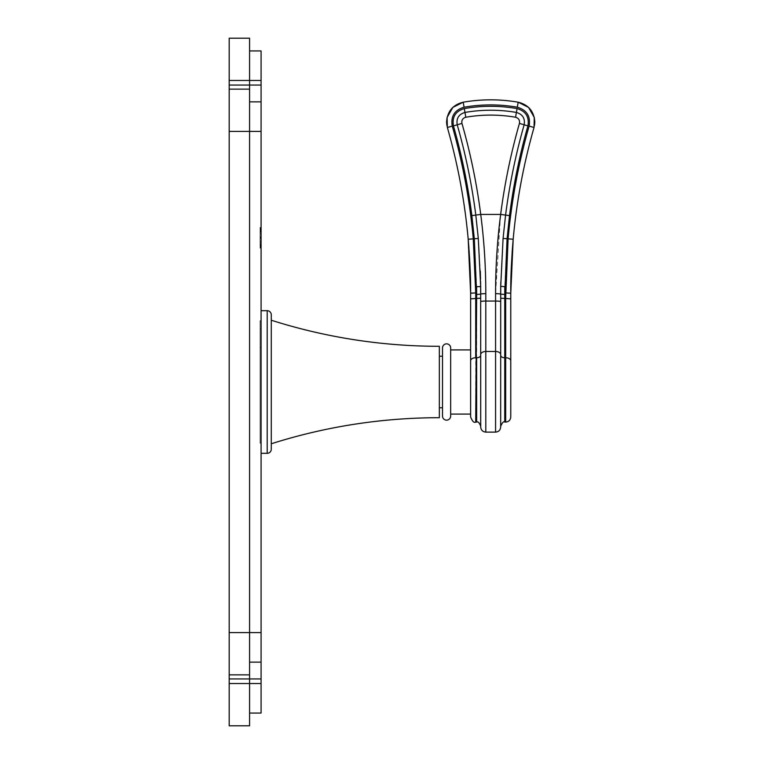 <?xml version="1.0" encoding="UTF-8"?>
<svg xmlns="http://www.w3.org/2000/svg" width="764" height="764" viewBox="0 0 764 764"><rect width="100%" height="100%" fill="white"/><g stroke="black" fill="none" stroke-linecap="round" stroke-linejoin="round"><path stroke-width="0.57" stroke-dasharray="3.82 2.86" d="M249.57 713.07L261.087 713.07L261.087 683.522L249.57 683.522L249.57 713.07L249.57 683.522L229.2 683.522L229.2 725.8L249.57 725.8L249.57 674.87L229.2 674.87L229.2 678.938L249.57 678.938L249.57 683.522L249.57 38.2L229.2 38.2L229.2 674.87L249.57 674.87L249.57 80.478L249.57 678.938L261.087 678.938L261.087 50.93L249.57 50.93L249.57 80.478L249.57 50.93M229.2 683.522L229.2 678.938M229.2 89.13L249.57 89.13M229.2 674.87L249.57 674.87M249.57 101.87L261.087 101.87M249.57 662.13L261.087 662.13M261.087 683.522L261.087 678.938M261.087 442.958L261.087 321.042L260.066 321.042L260.066 443.263L260.066 320.737L260.066 443.263L260.066 320.737L261.087 321.042L261.087 346.378L260.066 346.378L261.087 346.378L261.087 347.343L261.087 320.737L261.087 443.263L261.087 328.721L261.087 347.343L260.066 347.343L261.087 347.343L261.087 328.721L260.066 328.721L261.087 328.721L261.087 443.263L260.066 443.263L261.087 442.958M261.087 243.84L261.087 227.452L261.087 248.147L261.087 227.777L261.087 247.832L261.087 227.777L261.087 247.832L261.087 243.84L260.066 243.84L260.066 247.832L260.066 227.777L260.066 248.147L260.066 227.452L260.066 248.147L260.066 227.452L260.066 248.147L260.066 227.777L260.066 247.832L260.066 243.84L261.087 243.84L260.066 243.84M261.087 245.378L261.087 237.805L261.087 248.147L261.087 245.378L260.066 245.378L260.066 227.452L260.066 248.147L260.066 245.378L261.087 245.378M261.087 230.413L261.087 237.795L261.087 227.452L261.087 230.413L260.066 230.413L261.087 230.413M261.087 310.69L261.087 453.31L261.087 310.69M261.087 320.737L260.066 320.737L261.087 320.737M261.087 247.832L260.066 247.832L261.087 247.832M261.087 247.078L260.066 247.078L261.087 247.078M261.087 238.378L260.066 238.378L261.087 238.378M261.087 228.531L260.066 228.531L261.087 228.531M261.087 227.777L260.066 227.777L261.087 227.777M261.087 237.069L260.066 237.069L261.087 237.069M261.087 248.147L260.066 248.147M261.087 227.452L260.066 227.452M261.087 237.738L261.087 246.839L261.087 228.761L261.087 246.839L260.066 246.839L260.066 228.761L260.066 246.839L261.087 246.839L261.087 228.761L260.066 228.761L261.087 228.761L261.087 237.738L260.066 237.738L261.087 237.738M261.087 242.656L260.066 242.656L261.087 242.656M261.087 230.212L261.087 246.524L260.066 246.524L260.066 229.076L260.066 246.524L261.087 246.524L260.066 246.524L261.087 246.524L261.087 229.076L260.066 229.076L261.087 229.076L261.087 230.212L260.066 230.212M261.087 231.979L260.066 231.979M261.087 231.311L260.066 231.311M261.087 241.357L260.066 241.357M261.087 241.243L260.066 241.243M261.087 228.923L260.066 228.923M261.087 246.839L260.066 246.839M261.087 233.173L260.066 233.173L261.087 233.173M261.087 246.524L260.066 246.524L261.087 246.533M261.087 229.076L260.066 229.076M271.268 449.232L271.268 314.768M271.268 443.779L271.268 320.221L271.268 443.779M439.348 417.707L439.348 346.293M439.348 382L439.348 407.775L439.348 382M442.509 382L442.509 356.225L442.509 382M442.509 416.074L442.509 347.926M450.655 416.074L450.655 347.926M450.655 349.912L450.655 414.088L450.655 349.912M470.624 349.912L470.624 414.088L470.624 349.912M470.624 293.242L470.624 414.088M534.284 117.455L528.535 107.399L518.173 102.204C499.847 99.043 481.53 99.043 463.213 102.204L452.851 107.399L447.093 117.455L446.587 121.973L447.36 127.502C457.837 164.098 464.779 201.343 468.198 239.247L468.342 240.87M469.679 259.483L470.423 277.59M470.624 292.879L475.714 292.908L475.714 422.081M470.624 293.175C470.586 236.869 462.831 181.641 447.36 127.502L452.259 126.079C462.822 162.98 469.822 200.55 473.269 238.779L474.826 260.171M474.845 260.534L475.714 292.908M504.794 286.758L507.076 238.779L509.521 215.61C513.408 185.222 519.549 155.321 527.934 125.879C529.404 116.921 525.785 111.152 517.085 108.584C499.484 105.556 481.893 105.556 464.302 108.584C455.592 111.152 451.973 116.921 453.444 125.879C461.838 155.321 467.979 185.222 471.865 215.61L474.31 238.779L476.583 286.653L480.088 286.481M480.709 427.028L480.651 285.917L480.709 426.159L480.661 286.347L480.709 294.15L480.661 286.347L480.709 294.15L476.631 294.446L476.631 298.457L470.624 298.839M485.799 432.118L485.799 293.662A5.09 0.535 0 0 0 480.709 294.197L480.709 294.15M506.026 272.165L508.108 238.779C511.555 200.55 518.565 162.98 529.127 126.079C530.741 116.3 526.807 110.006 517.295 107.208C499.56 104.143 481.826 104.143 464.082 107.208C454.58 110.006 450.636 116.3 452.259 126.079M500.783 282.451L503.075 238.425L504.899 220.643M504.899 220.576L505.577 215.095C509.502 184.516 515.7 154.414 524.152 124.79C525.212 118.391 522.624 114.275 516.407 112.442L517.085 108.584M500.525 215.429L495.578 293.662A5.09 0.535 180 0 1 500.678 294.197L500.678 427.028M500.678 298.151L500.678 355.279L500.678 298.151L504.746 298.457L504.746 294.446L500.678 294.15L500.726 286.347L504.794 286.653M500.678 355.279L500.678 426.159L500.678 355.279A4.078 2.464 0 0 0 504.746 357.753L504.746 298.457L505.663 298.457L505.883 276.893M485.799 293.662C485.808 266.903 484.118 240.498 480.728 214.426C476.755 183.608 470.49 153.268 461.953 123.415C461.418 120.215 462.707 118.162 465.811 117.245C482.399 114.38 498.987 114.38 515.566 117.245C518.67 118.162 519.959 120.215 519.434 123.415C510.887 153.268 504.632 183.608 500.659 214.426L509.521 215.61M465.811 117.245L464.97 112.442C458.753 114.275 456.175 118.391 457.225 124.79C465.687 154.414 471.875 184.516 475.8 215.095L478.302 238.425L480.298 271.067M480.441 275.575L480.461 276.224M480.527 279.013L480.585 281.639M510.763 416.991L510.763 360.828A5.09 3.085 0 0 0 505.663 357.753L505.663 298.457L510.763 298.839L512.061 253.696M512.434 248.338L513.179 239.247C516.607 201.343 523.55 164.098 534.026 127.502L534.8 121.973L534.026 127.502L529.127 126.079M261.087 80.478L229.2 80.478M229.2 85.062L261.087 85.062M261.087 131.408L229.2 131.408M261.087 632.592L229.2 632.592M261.087 246.18L260.066 246.18L261.087 246.189M261.087 246.17L260.066 246.17M261.087 246.495L260.066 246.495M261.087 231.759L260.066 231.759M261.087 229.21L260.066 229.21M261.087 229.267L260.066 229.238M261.087 229.105L260.066 229.105M261.087 237.805L260.066 237.805L261.087 237.795M261.087 230.289L260.066 230.289L261.087 230.289M261.087 245.244L260.066 245.244M261.087 244.566L260.066 244.566L261.087 244.566M261.087 244.461L260.066 244.461M261.087 237.862L260.066 237.862L261.087 237.862M261.087 231.062L260.066 231.062L261.087 231.062M261.087 230.948L260.066 230.948L261.087 230.948M261.087 245.569L260.066 245.569M261.087 229.276L260.066 229.276L261.087 229.305M261.087 245.798L260.066 245.798M261.087 229.706L260.066 229.706M261.087 228.302L260.066 228.302M261.087 230.107L260.066 230.107M261.087 237.566L260.066 237.566M261.087 247.603L260.066 247.603M261.087 245.492L260.066 245.492M261.087 238.082L260.066 238.082M261.087 231.339L260.066 231.339M261.087 229.477L260.066 229.477M261.087 246.266L260.066 246.266L261.087 246.266M261.087 246.39L260.066 246.39M261.087 231.024L260.066 231.024M261.087 229.334L260.066 229.334M261.087 229.792L260.066 229.792M261.087 244.996L260.066 244.996M261.087 237.719L260.066 237.719M261.087 230.585L260.066 230.585M261.087 229.152L260.066 229.152M261.087 231.139L260.066 231.139M261.087 245.206L260.066 245.206M261.087 243.983L260.066 243.983M261.087 237.594L260.066 237.594M261.087 231.473L260.066 231.473M267.199 453.31L267.199 310.69M470.624 360.828A5.09 3.085 180 0 1 475.714 357.753L476.631 357.753L476.631 422.081M446.587 121.973L447.36 127.502C457.837 164.098 464.779 201.343 468.198 239.247L478.302 238.425M480.709 298.151L476.631 298.457L476.631 357.753A4.078 2.464 180 0 0 480.709 355.279M463.213 102.204L464.082 107.208M510.763 293.175C510.801 236.869 518.555 181.641 534.026 127.502C523.55 164.098 516.598 201.343 513.179 239.247L503.075 238.425M480.709 354.582A5.09 3.104 0 0 1 485.799 351.478L495.578 351.478L495.578 432.118M480.709 301.637A5.09 0.583 0 0 1 485.799 301.054L495.578 301.054L495.578 351.478A5.09 3.104 180 0 1 500.678 354.582M495.578 293.662L495.578 301.054A5.09 0.583 180 0 1 500.678 301.637M471.865 215.61L480.728 214.426L500.659 214.426M519.434 123.415L527.934 125.879M515.566 117.245L516.407 112.442C499.264 109.481 482.122 109.481 464.97 112.442L464.302 108.584M461.953 123.415L453.444 125.879M518.173 102.204L517.295 107.208M510.763 293.261L505.663 292.908M504.746 422.081L504.746 357.753L505.663 357.753L505.663 422.081M468.934 248.119L470.605 288.964M470.624 292.24L470.624 293.261M447.36 127.502L446.844 125.21M500.726 286.347L500.678 294.15M534.026 127.502L534.542 125.191M510.963 277.59L510.763 293.233"/><path stroke-width="1.15" d="M249.57 50.93L261.087 50.93L261.087 80.478L229.2 80.478L229.2 38.2L249.57 38.2L249.57 89.13L229.2 89.13L229.2 85.062L261.087 85.062L261.087 713.07L249.57 713.07M229.2 80.478L229.2 85.062M249.57 89.13L249.57 131.408L229.2 131.408L229.2 89.13M229.2 131.408L229.2 725.8L249.57 725.8L249.57 683.522L229.2 683.522M261.087 131.408L249.57 131.408L249.57 683.522L261.087 683.522M249.57 674.87L229.2 674.87M249.57 101.87L261.087 101.87M261.087 80.478L261.087 85.062M249.57 662.13L261.087 662.13M267.199 453.31L267.199 310.69A4.078 4.078 0 0 1 271.268 314.768L271.268 449.232A4.078 4.078 0 0 1 267.199 453.31L261.087 453.31M267.199 310.69L261.087 310.69M271.268 443.779A554.702 554.702 0 0 1 439.348 417.707L439.348 346.293A554.702 554.702 0 0 1 271.268 320.221M442.509 347.926L442.509 416.074A4.078 4.078 0 0 0 446.587 420.152A4.078 4.078 0 0 0 450.655 416.074L450.655 347.926A4.078 4.078 0 0 0 446.587 343.848A4.078 4.078 0 0 0 442.509 347.926M450.655 414.088L470.624 414.088L470.624 416.991L470.624 293.242M450.655 349.912L470.624 349.912M470.624 293.261C470.786 279.013 469.984 261.002 468.198 239.247L470.624 293.261L475.714 292.908L473.269 238.779C469.822 200.55 462.822 162.98 452.259 126.079C450.636 116.3 454.58 110.006 464.082 107.208C481.826 104.143 499.56 104.143 517.295 107.208C526.807 110.006 530.741 116.3 529.127 126.079C518.565 162.98 511.555 200.55 508.108 238.779L505.663 298.457L504.746 298.457L504.746 422.081C503.81 421.002 502.454 422.358 500.678 426.159M468.342 240.87L469.679 259.483M470.423 277.59L470.624 292.879M480.585 281.639L480.661 286.605L476.583 286.653L476.631 294.446L474.31 238.779L468.198 239.247C464.779 201.343 457.837 164.098 447.36 127.502L446.587 121.973L447.093 117.455L452.851 107.399L463.213 102.204L464.082 107.208M480.088 286.481L480.661 286.624L480.651 285.917L480.709 294.197A5.09 0.535 180 0 1 485.799 293.662C485.808 266.903 484.118 240.498 480.728 214.426L500.659 214.426C504.632 183.608 510.887 153.268 519.434 123.415C519.959 120.215 518.67 118.162 515.566 117.245C498.987 114.38 482.399 114.38 465.811 117.245C462.707 118.162 461.418 120.215 461.953 123.415C470.49 153.268 476.755 183.608 480.728 214.426L475.8 215.095L478.302 238.425L480.661 286.347L480.709 427.028C481.014 430.122 482.705 431.813 485.799 432.118L485.799 351.478L495.578 351.478L495.578 293.662C495.578 266.903 497.269 240.498 500.659 214.426L500.525 215.429M478.302 238.425L474.31 238.779L471.865 215.61C467.979 185.222 461.838 155.321 453.444 125.879C451.973 116.921 455.592 111.152 464.302 108.584C481.893 105.556 499.484 105.556 517.085 108.584C525.785 111.152 529.404 116.921 527.934 125.879C519.549 155.321 513.408 185.222 509.521 215.61L507.076 238.779L504.746 294.446L504.794 286.653L500.726 286.347L500.783 282.451M500.678 354.582A5.09 3.104 0 0 0 495.578 351.478L495.578 432.118C498.672 431.813 500.372 430.122 500.678 427.028L500.716 286.605M515.566 117.245L516.407 112.442C522.624 114.275 525.212 118.391 524.152 124.79C515.7 154.414 509.502 184.516 505.577 215.095L503.075 238.425L500.716 286.519M480.298 271.067L480.441 275.575M480.461 276.434L480.527 279.013M471.865 215.61L475.8 215.095C471.875 184.516 465.687 154.414 457.225 124.79C456.175 118.391 458.753 114.275 464.97 112.442L464.302 108.584M529.127 126.079L534.026 127.502C523.55 164.098 516.607 201.343 513.179 239.247C511.412 260.763 510.6 278.764 510.763 293.261L510.763 360.828L510.763 298.839L505.663 298.457L505.663 357.753L504.746 357.753A4.078 2.464 180 0 1 500.678 355.279M510.763 293.233L505.663 292.908M512.061 253.696L512.434 248.338M517.295 107.208L518.173 102.204C499.847 99.043 481.53 99.043 463.213 102.204L463.213 102.204C481.53 99.043 499.847 99.043 518.173 102.204L528.535 107.399L534.284 117.455L534.8 121.973L534.036 127.464M518.173 102.204C528.487 104.773 534.036 111.363 534.8 121.973L534.284 117.455L534.026 127.502C523.55 164.098 516.598 201.343 513.179 239.247L503.075 238.425M505.883 276.893L506.026 272.165M510.763 360.828L510.763 416.991C510.457 420.085 508.757 421.785 505.663 422.081L505.663 357.753A5.09 3.085 180 0 1 510.763 360.828M229.2 678.938L261.087 678.938M261.087 632.592L229.2 632.592M470.624 360.828A5.09 3.085 0 0 1 475.714 357.753L475.714 292.908M480.709 355.279A4.078 2.464 0 0 1 476.631 357.753L476.631 422.081L475.714 422.081L476.631 298.457L470.624 298.839M480.709 298.151L476.631 298.457L476.631 294.446L480.709 294.15M468.934 248.119L468.198 239.247C464.779 201.343 457.837 164.098 447.36 127.502L452.259 126.079M500.678 298.151L504.746 298.457L504.746 294.446L500.678 294.15M500.659 214.426L509.521 215.61M495.578 293.662A5.09 0.535 -0 0 1 500.678 294.197L500.726 286.395M519.434 123.415L527.934 125.879M485.799 293.662L485.799 301.054L495.578 301.054A5.09 0.583 0 0 1 500.678 301.637M480.709 301.637A5.09 0.583 180 0 1 485.799 301.054L485.799 351.478A5.09 3.104 180 0 0 480.709 354.582M461.953 123.415L453.444 125.879M465.811 117.245L464.97 112.442C482.122 109.481 499.264 109.481 516.407 112.442L517.085 108.584M439.348 356.225L442.509 356.225M439.348 407.775L442.509 407.775M475.714 422.081C474.119 423.132 472.419 421.442 470.624 416.991M470.605 288.964L470.624 292.24M476.631 422.081C477.958 421.298 479.314 422.654 480.709 426.159M447.36 127.502L447.093 117.465L446.587 121.973C447.351 111.363 452.89 104.773 463.213 102.204M446.844 125.21L446.587 122.183M495.578 432.118L485.799 432.118M510.963 277.59L513.179 239.247L510.763 293.261M534.8 121.973L534.284 117.465M534.542 125.191L534.8 122.154M504.746 422.081L505.663 422.081"/></g></svg>
